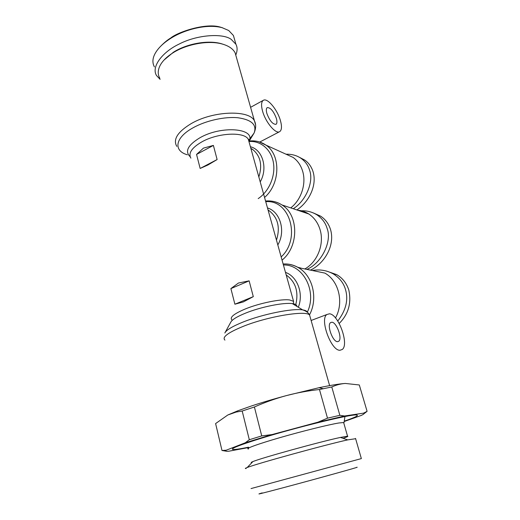 <?xml version="1.0" encoding="UTF-8"?>
<svg xmlns="http://www.w3.org/2000/svg" width="520" height="520" viewBox="0 0 520 520"><rect width="100%" height="100%" fill="white"/><g stroke="black" fill="none" stroke-linecap="round" stroke-linejoin="round"><path stroke-width="0.78" d="M310.459 270.127C324.168 263.659 335.354 245.739 330.525 229.502C328.627 223.645 325.306 219.186 320.567 216.125L313.274 212.908M296.849 209.95C308.529 202.345 317.317 185.874 313.079 171.775C311.474 166.758 308.711 162.858 304.779 160.095L299.449 157.326M339.203 323.453C348.413 314.236 351.618 303.101 348.816 290.043C346.541 283.14 342.511 278.012 336.726 274.644L326.482 271.057M222.69 27.846L220.877 27.287C206.102 22.256 177.261 32.337 170.865 37.914C167.486 39.904 163.891 42.887 160.082 46.865M234.572 39.546L233.415 35.49L228.709 30.505L222.138 27.69C207.214 23.628 184.392 29.399 170.255 38.669C163.215 43.186 158.197 48.074 155.207 53.339C152.451 58.344 152.191 62.861 154.421 66.905M203.45 148.122L213.389 145.412L217.119 159.549L207.844 165.042L200.148 168.454L196.56 154.44L203.45 148.122M238.459 283.023L249.132 280.852L253.299 296.641L243.36 301.912L234.891 304.213L230.893 288.587L238.459 283.023M304.837 268.964C317.519 262.041 324.578 243.828 320.014 229.489C317.902 222.703 314.151 217.536 308.776 213.974C305.344 211.783 301.632 210.529 297.642 210.223M290.739 207.896C301.288 199.791 306.54 183.58 302.608 171.08C300.794 165.21 297.635 160.654 293.118 157.423L285.656 154.037M280.404 120.517C282.048 126.451 281.801 130.162 279.663 131.657C275.815 134.401 265.596 122.356 262.587 111.222C260.995 105.261 261.281 101.602 263.458 100.243C267.553 97.767 277.44 109.772 280.404 120.517M329.407 313.814C338.325 313.957 349.394 344.403 342.271 349.459L340.041 350.253C331.142 351.13 319.417 318.975 326.918 314.502L329.407 313.814M236.379 57.259L235.105 52.767C232.967 48.776 228.683 45.864 222.261 44.031C208.761 40.092 186.823 43.953 172.926 52.858C166.92 56.667 162.689 60.788 160.245 65.221C157.703 70.077 157.573 74.438 159.868 78.319M223.685 44.454L221.228 43.673C208.117 39.858 186.881 43.589 173.42 52.221L164.06 60.021M266.87 113.458C266.012 110.279 266.162 108.323 267.319 107.581C270.615 107.627 273.637 111.234 276.367 118.41C277.238 121.576 277.101 123.552 275.958 124.332C272.688 124.365 269.659 120.744 266.87 113.458M331.858 322.225L330.564 322.608C326.612 325.065 332.781 341.998 337.532 341.66L338.754 341.25C342.596 338.624 336.615 322.179 331.858 322.225M248.722 447.525L228.774 451.217C225.843 451.464 224.978 451.132 226.174 450.223L221.994 450.489L215.605 423.572L227.825 414.986L237.776 410.807L251.31 406.022C261.911 402.506 273.565 399.041 286.286 395.623L319.026 387.706C330.707 385.262 339.469 383.844 345.306 383.448L359.307 384.969L367.094 411.34L363.597 413.14C364.8 413.4 363.968 414.187 361.088 415.5L344.195 421.512M226.174 450.223L245.278 442.774L272.006 434.577L317.974 422.175L327.496 418.178L319.475 389.519C308.256 390.709 297.193 392.743 286.286 395.623C275.399 398.587 264.771 402.376 254.397 406.985L242.183 411.021L236.087 412.074L227.825 414.986M344.247 421.161C355.453 417.3 359.496 415.233 356.369 414.966C350.786 414.154 297.206 427.147 261.437 438.217C240.221 444.821 230.633 448.552 232.674 449.423C234.364 449.761 239.629 449.02 248.469 447.2M248.514 448.968C244.472 448.916 257.608 444.08 280.033 437.606C302.387 431.151 328.75 424.625 338.832 422.988L343.642 422.526L343.791 423.046M251.953 462.572L251.882 462.579C250.692 462.663 251.036 462.332 252.902 461.584C260.949 458.075 320.918 441.519 340.464 437.431L347.542 436.202C348.556 436.248 347.068 436.956 343.076 438.321M246.129 468.5C244.764 468.644 245.115 468.325 247.169 467.538C255.964 463.879 325.572 444.704 347.672 439.887L355.628 438.711M251.036 488.572L361.354 458.594L355.537 438.406M262.184 492.895C254.15 495.3 260.969 493.63 282.646 487.884C316.394 478.907 363.363 465.835 356.635 467.331M234.891 304.213L253.299 296.641M230.893 288.587L249.132 280.852M200.148 168.454L217.119 159.549M196.56 154.44L213.389 145.412M301.724 268.327L297.635 267.209M335.478 317.941C344.168 302.601 338.774 280.69 324.851 273.091L298.376 267.631C312.715 275.574 318.338 298.532 309.491 314.88M319.475 389.519L331.786 386.971C336.2 384.956 340.71 383.786 345.306 383.448M306.897 269.392C321.75 263.048 332.235 241.189 327.106 228.417C325.546 222.989 322.212 218.498 317.096 214.942C311.87 211.672 306.039 210.321 299.605 210.88M293.248 208.741C306.267 200.675 313.878 181.272 309.595 170.242C308.256 165.562 305.474 161.642 301.256 158.477C296.881 155.46 291.817 154.044 286.065 154.226M337.766 321.029C345.969 310.343 348.543 299.819 345.475 289.458C343.642 283.094 339.593 277.921 333.32 273.93C326.703 270.296 319.696 269.159 312.306 270.504M364.117 413.634L367.094 411.34M317.974 422.175L344.584 415.987L363.597 413.14M331.786 386.971L339.853 415.318L344.584 415.987M254.397 406.985L261.729 435.91L272.006 434.577M327.496 418.178L339.853 415.318M242.183 411.021L249.314 439.731L245.278 442.774M221.994 450.489L225.83 451.12M249.314 439.731L261.729 435.91M235.911 54.711C237.478 50.765 237.484 47.288 235.924 44.278L231.231 39.397C222.892 32.994 196.944 34.691 179.114 44.083C162.474 51.928 150.898 66.918 156.578 75.615L160.127 79.378M249.626 139.081L254.098 133.01C257.082 124.859 251.726 119.776 238.011 117.767C224.75 116.422 205.875 120.608 193.05 127.803C174.85 137.735 173.232 150.813 187.343 154.785M255.541 124.599L254.449 120.887C249.509 109.616 213.044 110.715 191.119 123.663C177.613 131.892 172.828 139.458 176.781 146.374M224.939 340.113C221.793 337.246 227.883 332.663 243.211 326.365C268.073 316.329 306.339 310.076 309.589 315.075L310.102 316.862M224.828 333.015C226.311 330.018 232.381 326.365 243.042 322.056C262.6 314.145 292.643 308.126 302.692 309.901C305.448 310.303 306.989 311.077 307.314 312.214C317.414 291.389 303.108 264.29 283.413 264.979M170.865 37.914L170.255 38.669M249.165 142.311L248.358 139.431C244.628 131.515 218.017 132.659 201.832 141.882C191.756 147.784 188.103 153.205 190.886 158.138M231.816 319.787C229.554 317.35 234.019 313.755 245.2 309.01C259.571 303.075 281.469 298.688 289.731 299.981L293.566 301.346L293.469 303.257L292.864 303.68C295.522 304.109 296.836 304.941 296.81 306.176M249.061 141.232C256.002 128.303 221.748 125.145 199.921 137.767C187.85 145.1 184.607 151.424 190.183 156.741M225.154 332.423L230.763 322.205C232.037 319.677 236.906 316.673 245.375 313.203C260.546 306.982 283.667 302.315 292.312 303.608L302.692 309.901C307.931 311.591 309.342 314.386 309.589 315.075L329.622 385.619M258.837 176.956C262.567 165.126 260.507 155.954 252.649 149.441L250.848 148.35M276.478 240.13C280.43 227.383 277.914 217.522 268.918 210.542L268.067 210.028M295.789 304.59C298.812 291.707 295.614 281.827 286.202 274.963M248.541 140.095L248.989 139.691M260.214 181.889C268.093 168.311 262.717 149.708 250.4 146.738M271.635 201.143C275.314 201.604 278.74 202.858 281.918 204.919C298.812 214.858 299.078 246.597 282.055 260.111M259.09 141.823L265.928 145.1C280.989 154.785 280.358 184.047 264.557 197.438M258.193 198.614C269.055 191.438 275.665 175.981 273.423 162.747C271.245 149.494 260.715 140.562 249.106 141.512M267.488 207.955C280.312 211.672 285.974 231.264 277.817 244.933M281.164 256.932C301.36 238.485 289.764 199.251 265.746 201.702M285.48 272.376C297.362 276.523 303.836 293.553 298.344 307.144M283.595 263.991C288.815 263.718 293.735 264.933 298.376 267.631C293.566 264.94 288.49 263.731 283.14 264.011M249.047 141.18C248.853 139.458 248.625 138.873 248.358 139.431L293.566 301.346M279.663 131.657L259.766 142.025M344.006 422.728L344.942 416.566M343.642 422.526L347.542 436.202M250.946 148.707L252.649 149.441L250.835 148.304M268.144 210.301L268.918 210.542L268.06 209.995M249.073 141.297L254.098 133.01C256.055 128.271 256.172 124.234 254.449 120.887L235.105 52.767M265.558 201.025C271.394 200.493 276.848 201.792 281.918 204.919L308.776 213.974M249.411 140.998C255.405 140.368 260.91 141.733 265.928 145.1L293.118 157.423M263.289 100.334L250.594 107.315M311.123 320.476L326.918 314.502M221.228 43.673L222.261 44.031M337.597 341.66L338.754 341.25M319.026 387.706L323.232 388.707M237.776 410.807L236.087 412.074M320.567 216.125L317.096 214.942M304.779 160.095L301.256 158.477M336.726 274.638L333.32 273.93M232.707 448.617L232.674 449.423M235.924 44.278L233.415 35.49M220.877 27.287L222.138 27.69M252.902 461.584L247.169 467.538M340.464 437.431L347.672 439.887"/></g></svg>
